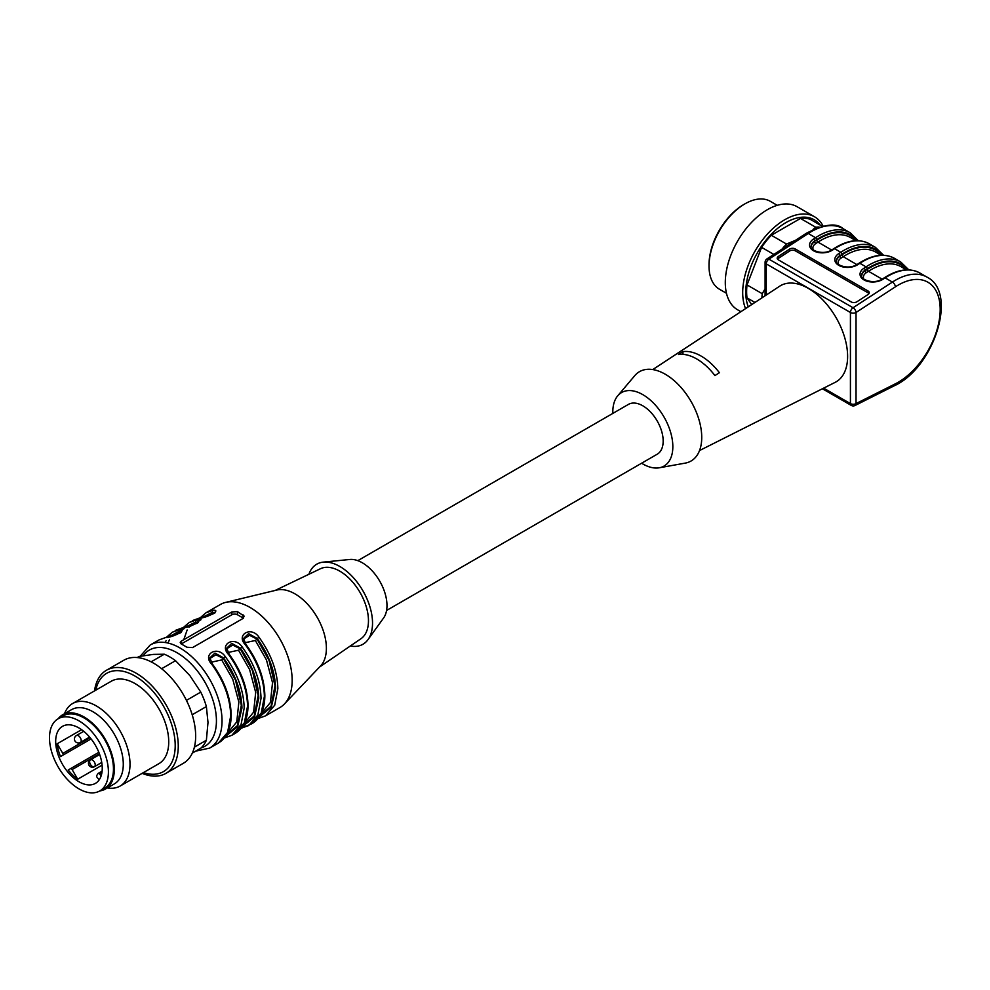 <?xml version="1.0" encoding="UTF-8"?>
<svg xmlns="http://www.w3.org/2000/svg" width="990" height="990" viewBox="0 0 990 990"><rect width="100%" height="100%" fill="white"/><g stroke="black" fill="none" stroke-linecap="round" stroke-linejoin="round"><path stroke-width="1.49" d="M777.571 259.194A3.972 2.438 176.7 0 1 778.462 258.303L789.661 251.002A3.972 2.438 176.7 0 1 795.267 250.792L868.205 292.904A3.972 2.438 176.7 0 1 869.01 293.585M868.106 294.476L856.907 301.777A3.972 2.438 176.7 0 1 851.301 301.975L778.363 259.863A3.972 2.438 176.7 0 1 777.199 258.266A3.972 2.438 176.7 0 1 778.363 256.422L789.562 249.121A3.972 2.438 176.7 0 1 795.156 248.911L868.106 291.023A3.972 2.438 176.7 0 1 869.257 292.619A3.972 2.438 176.7 0 1 868.106 294.476M682.939 351.648A48.399 27.943 60 0 1 719.408 372.71L714.929 375.581A48.102 27.77 -120 0 0 678.447 354.531L682.939 351.648L682.939 354.346M357.811 560.649L628.44 404.39A28.759 16.607 60 0 1 657.212 420.998A28.759 16.607 60 0 1 657.212 454.212L386.57 610.471M612.835 413.399A42.446 24.503 60 0 1 612.81 411.976A42.446 24.503 60 0 1 617.735 395.802A42.446 24.503 60 0 1 664.043 417.05A42.446 24.503 60 0 1 659.291 467.787A42.446 24.503 60 0 1 641.607 463.221M659.291 467.787L685.266 463.11A51.579 29.774 -120 0 0 701.737 437.407A51.579 29.774 -120 0 0 675.712 382.029A51.579 29.774 -120 0 0 634.776 375.643L617.735 395.802M652.781 369.567L779.662 286.209A55.539 32.064 60 0 1 836.117 317.716A55.539 32.064 60 0 1 835.164 382.35L699.534 450.549M806.268 233.294C824.311 224.173 836.525 222.602 842.886 228.566A63.471 36.655 120 0 0 808.248 233.492A3.972 2.141 -123.1 0 0 806.268 233.294L766.904 258.959A3.972 2.141 56.9 0 1 768.884 259.145L768.822 258.996M853.318 307.779L853.046 307.742A3.972 2.141 56.9 0 1 856.028 312.481L856.028 403.598A3.972 2.438 63.3 0 1 855.001 405.516L894.378 385.729A3.972 2.438 -116.7 0 0 895.393 383.798A59.511 34.353 120 0 0 940.191 309.449A59.511 34.353 120 0 0 895.393 286.828L856.028 312.481A3.972 2.289 180 0 1 850.422 312.481L766.26 263.897L766.26 295.008M709.026 266.05L709.026 264.751A49.191 28.401 -60 0 1 743.812 204.497L744.938 203.853A50.787 29.316 120 0 0 709.026 266.05A50.787 29.316 120 0 0 719.544 289.29L726.474 293.288M777.261 205.338L770.331 201.329A50.787 29.316 120 0 0 744.938 203.853M740.879 311.689L737.624 309.808A59.511 34.353 -60 0 1 737.624 241.09A59.511 34.353 -60 0 1 797.136 206.737L814.535 216.773A59.511 34.353 -60 0 1 823.037 225.992M745.569 308.608A59.511 34.353 -60 0 1 761.768 240.917A59.511 34.353 -60 0 1 814.535 216.773M748.279 306.826A56.764 32.769 -60 0 1 768.389 237.365A56.764 32.769 -60 0 1 820.178 225.064M754.937 302.445L747.029 297.879L751.719 304.561M747.029 297.879A55.539 32.064 -60 0 1 747.029 284.922L762.238 293.708L765.097 288.783M773.846 254.43L761.607 247.352L747.029 284.922M761.607 247.352A55.539 32.064 -60 0 1 771.321 235.261L786.53 244.047L795.49 240.322M813.062 229.457L815.686 227.217L800.477 218.431L771.321 235.261M800.477 218.431A55.539 32.064 -60 0 1 810.191 219.297L822.133 226.203M761.892 297.879A55.539 32.064 -60 0 1 762.238 293.708M782.075 249.059A55.539 32.064 -60 0 1 786.53 244.047M815.686 227.217A55.539 32.064 -60 0 1 819.101 227.044M62.494 726.338L62.494 726.338A32.93 19.008 60 0 1 95.424 745.346A32.93 19.008 60 0 1 95.424 783.375A32.93 19.008 60 0 1 62.494 764.354A32.93 19.008 60 0 1 62.494 726.338L62.494 726.338M81.613 729.679L57.222 743.75A32.93 19.008 -120 0 0 60.489 756.583L62.803 755.246A1.584 0.916 -120 0 0 62.803 753.415L57.222 743.75M102.094 765.146L77.703 779.217A32.93 19.008 60 0 1 68.223 769.985L98.827 752.313M63.174 715.857L58.125 718.777A41.654 24.045 60 0 1 99.78 742.822A41.654 24.045 60 0 1 99.78 790.923A41.654 24.045 60 0 1 58.125 766.879A41.654 24.045 60 0 1 58.125 718.777L63.174 715.857A41.654 24.045 60 0 1 104.829 739.914A41.654 24.045 60 0 1 104.829 788.015L99.78 790.923M99.817 790.911A42.842 24.738 -120 0 0 105.435 789.042A42.842 24.738 -120 0 0 111.994 754.714A42.842 24.738 -120 0 0 84.001 716.946A42.842 24.738 -120 0 0 62.58 714.83A42.842 24.738 -120 0 0 58.163 718.752M105.435 789.042L114.407 783.857A42.842 24.738 -120 0 0 114.407 734.382A42.842 24.738 -120 0 0 71.565 709.644L62.58 714.83M107.39 787.904A47.607 27.485 -120 0 0 120.149 786.035A47.607 27.485 -120 0 0 120.149 731.066A47.607 27.485 -120 0 0 72.542 703.581A47.607 27.485 -120 0 0 64.548 713.691M120.149 786.035L158.87 763.686A47.607 27.485 -120 0 0 158.87 708.716A47.607 27.485 -120 0 0 111.264 681.231L72.542 703.581M143.414 772.608A56.764 32.769 -120 0 0 175.106 742.339A56.764 32.769 -120 0 0 137.87 677.841A56.764 32.769 -120 0 0 95.807 690.154M142.139 773.351A59.511 34.353 -120 0 0 165.936 773.351A59.511 34.353 -120 0 0 165.936 704.633A59.511 34.353 -120 0 0 106.425 670.279A59.511 34.353 -120 0 0 94.533 690.884M165.936 773.351L183.336 763.302A59.511 34.353 -120 0 0 183.336 694.584A59.511 34.353 -120 0 0 123.824 660.231L106.425 670.279M151.099 661.84L164.303 654.217L153.302 654.402L139.058 656.469L137.177 657.558M194.399 747.141L206.378 740.223A55.539 32.064 -120 0 1 200.772 748.205L192.332 753.081M206.378 740.223L207.999 722.452L206.378 706.563L192.196 714.755M206.378 706.563A55.539 32.064 -120 0 0 200.772 692.097L189.771 675.465L175.527 660.689L161.618 668.72M186.429 700.376L200.772 692.097M175.527 660.689A55.539 32.064 -120 0 0 164.303 654.217M244.864 642.77L255.346 640.493L257.091 639.132L249.542 635.308L243.676 638.995M228.034 652.484L238.516 650.22L240.261 648.846L232.712 645.022L226.846 648.71M211.204 662.199L221.686 659.934L223.431 658.573L215.882 654.737L210.016 658.437M212.367 614.184L212.207 613.218L203.606 617.191M213.642 613.355L212.207 613.218L212.714 610.36L206.019 612.773L200.029 617.933M195.525 623.898L195.376 622.933L186.763 626.918M196.812 623.069L195.376 622.933L195.884 620.074L189.189 622.5L183.187 627.648M179.982 632.783L178.547 632.659L169.934 636.632M178.695 633.612L179.054 629.788L172.359 632.214L166.357 637.362M214.409 612.637L212.207 612.439L202.022 617.537M197.579 622.364L195.376 622.166L185.105 627.326M180.749 632.078L178.547 631.88L168.362 636.978M243.392 618.206A3.972 2.289 0 0 0 243.07 617.995L237.452 614.753A3.972 2.289 0 0 0 231.846 614.753L181.356 643.908A3.972 2.289 0 0 0 181.257 643.958M259.157 717.008L271.297 707.244L275.604 688.607C275.158 671.591 268.995 654.836 257.091 638.352L248.589 633.649L243.676 638.327M243.664 638.6L243.998 640.876M242.327 726.722L254.467 716.958L258.774 698.321C258.328 681.306 252.153 664.562 240.261 648.079L231.759 643.364L226.846 648.054M226.834 648.314L227.168 650.591M225.497 736.436L237.637 726.672L241.944 708.048C241.498 691.02 235.323 674.277 223.431 657.793L214.929 653.091L210.016 657.768M210.004 658.028L210.338 660.318M189.189 622.5L199.943 618.008M199.25 618.131C206.997 618.206 222.441 609.296 212.714 610.36M172.359 632.214L183.101 627.722M182.42 627.846C190.167 627.92 205.611 619.01 195.884 620.074M166.271 637.436L165.59 637.56C173.324 637.647 188.781 628.724 179.054 629.788M192.567 647.584L243.07 618.428L244.134 616.126L237.452 611.622L231.846 611.944L181.356 641.099L180.217 642.362L180.786 643.661L186.962 647.25L192.567 647.584M259.838 715.968L271.074 706.167L274.997 685.785L269.156 660.615L257.091 639.132L258.836 636.978C251.089 625.829 235.632 634.738 245.359 644.75L245.867 644.837M245.359 726.041L243.986 726.165M254.579 719.124L255.717 718.876M258.118 718.406L265.53 715.857L274.713 705.214L277.856 688.607C277.398 671.121 271.05 653.92 258.836 636.978M243.008 725.695L254.244 715.881L258.155 695.5L252.326 670.341L240.261 648.846L241.993 646.693C234.259 635.543 218.802 644.465 228.529 654.477L229.037 654.551M241.288 728.108L248.7 725.571L257.883 714.929L261.026 698.321C260.568 680.848 254.22 663.634 241.993 646.693M226.178 735.409L237.414 725.608L241.325 705.214L235.496 680.056L223.431 658.573L225.163 656.42C217.429 645.27 201.972 654.18 211.699 664.191C223.926 681.12 230.262 698.334 230.72 715.82L227.589 732.414L218.394 743.057C226.797 737.847 231.054 728.553 231.19 715.176C230.769 697.777 224.483 680.699 212.355 663.968L209.88 657.942M228.529 654.477C240.756 671.406 247.092 688.619 247.562 706.105L244.419 722.7L235.236 733.343L231.87 735.285L224.829 737.835L231.87 735.285L241.053 724.643L244.184 708.048C243.726 690.562 237.39 673.349 225.163 656.42M206.019 612.773L220.325 604.519A59.511 34.353 60 0 1 225.745 602.365A59.511 34.353 60 0 1 250.086 607.464A59.511 34.353 60 0 1 287.459 655.318A59.511 34.353 60 0 1 284.415 703.977A59.511 34.353 60 0 1 279.836 707.59L265.53 715.857L258.501 718.394M225.745 602.365L276.792 590.052A44.439 25.653 60 0 1 294.971 593.864A44.439 25.653 60 0 1 322.876 629.591A44.439 25.653 60 0 1 320.599 665.923L284.415 703.977M275.195 590.436L320.537 568.693A40.466 23.364 60 0 1 339.855 571.181A40.466 23.364 60 0 1 366.04 606.029A40.466 23.364 60 0 1 360.954 638.723L319.461 667.112M308.88 574.287A46.221 26.68 60 0 1 323.309 562.122A46.221 26.68 60 0 1 362.959 590.882A46.221 26.68 60 0 1 368.032 639.602A46.221 26.68 60 0 1 350.299 646.012M323.309 562.122L349.792 559.474A34.91 20.159 60 0 1 379.752 581.192A34.91 20.159 60 0 1 383.588 617.995L368.032 639.602M101.116 775.9L99.495 773.957A1.584 0.916 -120 0 0 98.158 773.413A1.584 0.916 -120 0 0 97.973 773.598L96.773 775.467A1.584 0.916 -120 0 0 97.218 777.484L99.186 779.848M99.408 753.811L72.121 769.564L77.703 779.217M72.121 769.564A1.584 0.916 -120 0 0 70.538 768.648M60.489 756.583L91.092 738.911M94.409 766.705L101.747 762.473L94.409 766.705A3.972 2.289 60 0 1 90.436 764.416A3.972 2.289 60 0 1 90.436 759.837L90.436 759.837A3.972 2.289 60 0 1 94.409 762.127A3.972 2.289 60 0 1 94.409 766.705A3.972 3.972 0 0 1 88.989 765.258A3.972 3.972 0 0 1 90.436 759.837L99.668 754.516M80.376 742.413A3.972 3.972 0 0 1 74.955 740.966A3.972 3.972 0 0 1 76.416 735.545L83.754 731.313L76.416 735.545A3.972 2.289 60 0 1 80.376 737.835A3.972 2.289 60 0 1 80.376 742.413L89.607 737.092M778.363 256.422L778.462 258.303M789.562 249.121L789.661 251.002M795.156 248.911L795.267 250.792M868.106 291.023L868.205 292.904M813.396 250A10.321 6.324 176.7 0 1 815.896 243.466L817.975 242.117A59.511 34.353 -60 0 1 850.435 237.501L855.966 240.694M831.674 250.037L817.975 242.117A1.584 0.854 56.9 0 1 816.775 240.224L814.671 240.941A11.905 7.301 -3.3 0 0 811.206 246.498C808.446 248.688 821.415 256.249 831.761 249.987A1.584 0.854 56.9 0 1 832.553 250.062A13.489 8.279 176.7 0 1 813.495 250.755A13.489 8.279 176.7 0 1 813.471 239.048A1.584 0.854 56.9 0 1 814.671 240.941L816.738 239.592A61.887 35.727 -60 0 1 857.043 240.681M811.231 246.782A11.905 7.301 176.7 0 1 814.708 241.572A1.584 0.854 56.9 0 0 815.896 243.466M856.102 240.694A61.095 35.269 120 0 0 816.775 240.224M836.476 261.36A11.905 7.301 176.7 0 1 839.953 256.15L841.983 254.17A1.584 0.854 -123.1 0 0 840.795 252.277L834.62 248.713A63.471 36.655 120 0 1 869.257 243.788C859.184 238.442 847.378 240.05 833.827 248.626A1.584 0.854 56.9 0 1 834.62 248.713L832.553 250.062M816.738 239.592A1.584 0.854 -123.1 0 0 815.55 237.699A63.471 36.655 -60 0 1 850.175 232.774L858.318 240.706M813.471 239.048L815.55 237.699L808.248 233.492L768.884 259.145L853.046 307.742L892.411 282.076A63.471 36.655 -60 0 1 927.048 277.151L919.747 272.943A63.471 36.655 120 0 0 885.122 277.868L892.411 282.076A3.972 2.141 56.9 0 1 895.393 286.828M768.884 259.145A3.972 2.289 -60 0 0 766.26 263.897A3.972 2.289 180 0 1 765.097 262.276L765.097 295.775M823.655 388.142L850.422 403.598L850.422 312.481A3.972 2.289 -60 0 1 853.046 307.742M894.502 258.365A63.471 36.655 120 0 0 859.865 263.291L866.04 266.854A63.471 36.655 -60 0 1 900.677 261.929L894.502 258.365C884.429 253.019 872.623 254.628 859.073 263.204A1.584 0.854 56.9 0 1 859.865 263.291L857.798 264.639A13.489 8.279 176.7 0 1 838.74 265.332A13.489 8.279 176.7 0 1 838.728 253.626L840.795 252.277A63.471 36.655 -60 0 1 875.42 247.352L869.257 243.788M838.641 264.578A10.321 6.324 176.7 0 1 841.141 258.043L843.22 256.695A59.511 34.353 -60 0 1 875.68 252.079L881.211 255.272M856.919 264.615L843.22 256.695A1.584 0.854 56.9 0 1 842.02 254.801L839.953 256.15A1.584 0.854 56.9 0 0 841.141 258.043M881.36 255.272A61.095 35.269 120 0 0 842.02 254.801M841.983 254.17A61.887 35.727 -60 0 1 882.3 255.259M838.728 253.626A1.584 0.854 -123.1 0 1 839.916 255.519A11.905 7.301 -3.3 0 0 836.451 261.063C833.691 263.266 846.66 270.827 857.006 264.565A1.584 0.854 -123.1 0 1 857.798 264.639M883.043 279.217A1.584 0.854 -123.1 0 0 882.251 279.131L884.318 277.782A1.584 0.854 56.9 0 1 885.122 277.868L883.043 279.217A13.489 8.279 176.7 0 1 863.985 279.91A13.489 8.279 176.7 0 1 863.973 268.203L866.04 266.854A1.584 0.854 -123.1 0 1 867.24 268.748A61.887 35.727 -60 0 1 907.545 269.825M863.899 279.155A10.321 6.324 176.7 0 1 866.399 272.621L868.465 271.272L882.177 279.192M906.605 269.849A61.095 35.269 120 0 0 867.277 269.379A1.584 0.854 -123.1 0 0 868.465 271.272A59.511 34.353 -60 0 1 900.937 266.656L906.456 269.849M867.277 269.379L865.198 270.728A1.584 0.854 -123.1 0 0 866.399 272.621M861.733 275.938A11.905 7.301 176.7 0 1 865.198 270.728L865.161 270.097A11.905 7.301 -3.3 0 0 861.696 275.641C858.949 277.844 871.905 285.405 882.251 279.131M863.973 268.203A1.584 0.854 -123.1 0 1 865.161 270.097L867.24 268.748M822.418 388.773L851.239 405.405A3.972 2.289 -60 0 1 850.422 403.598A3.972 2.289 0 0 0 856.028 403.598L895.393 383.798M255.346 640.493L266.421 659.823L272.522 682.679L270.418 702.479L261.026 713.864M238.516 650.22L249.591 669.537L255.692 692.406L253.588 712.194L244.196 723.591M227.366 733.305L236.758 721.908L238.862 702.12L232.761 679.264L221.686 659.934M183.769 639.701L187.147 629.986M189.003 627.153L200.982 619.703M173.015 635.84L177.272 632.14M166.085 640.765L164.959 642.485M188.583 626.472L190.031 624.777M195.315 620.817L200.982 618.923M168.003 643.054L169.414 639.849M173.201 634.491L184.152 628.638M143.216 655.739A55.539 32.064 60 0 1 203.099 679.103A55.539 32.064 60 0 1 201.057 747.945M195.661 751.15L209.707 748.081A59.511 34.353 60 0 0 209.707 679.363A59.511 34.353 60 0 0 150.195 645.01L158.895 639.986L165.59 637.56M243.07 617.995L243.07 614.864M237.452 614.753L237.452 611.622M231.846 614.753L231.846 611.944M181.356 643.908L181.356 641.099M245.359 644.75C257.586 661.691 263.934 678.893 264.392 696.378L261.249 712.986L252.066 723.628C260.457 718.418 264.726 709.125 264.85 695.735C264.429 678.336 258.155 661.271 246.015 644.527L243.552 638.501M101.921 772.547L99.495 773.957M62.803 753.415L90.09 737.661M833.827 248.626L831.761 249.987M842.886 228.566L850.175 232.774M883.563 255.284L875.42 247.352M859.073 263.204L857.006 264.565M908.808 269.862L900.677 261.929M884.318 277.782C897.868 269.206 909.674 267.597 919.747 272.943M894.378 385.729C933.644 368.045 958.456 292.743 927.048 277.151M851.239 405.405A3.972 3.972 0 0 0 855.001 405.516M766.904 258.959A3.972 3.972 0 0 0 765.097 262.276M192.555 620.557L199.584 618.008C211.798 614.604 216.785 612.736 214.558 612.426L214.533 612.587M175.725 630.271L182.754 627.722C194.968 624.319 199.955 622.462 197.728 622.141L197.703 622.302M158.895 639.986L165.924 637.436C178.138 634.046 183.125 632.177 180.885 631.855L180.873 632.016M150.195 645.01L140.209 656.259M235.236 733.343C243.627 728.133 247.896 718.839 248.02 705.449C247.599 688.05 241.325 670.985 229.185 654.254L226.71 648.227M238.838 728.665L237.649 728.925M252.066 723.628L241.659 728.108M209.707 748.081L218.394 743.057M102.106 771.136L98.158 773.413"/></g></svg>
